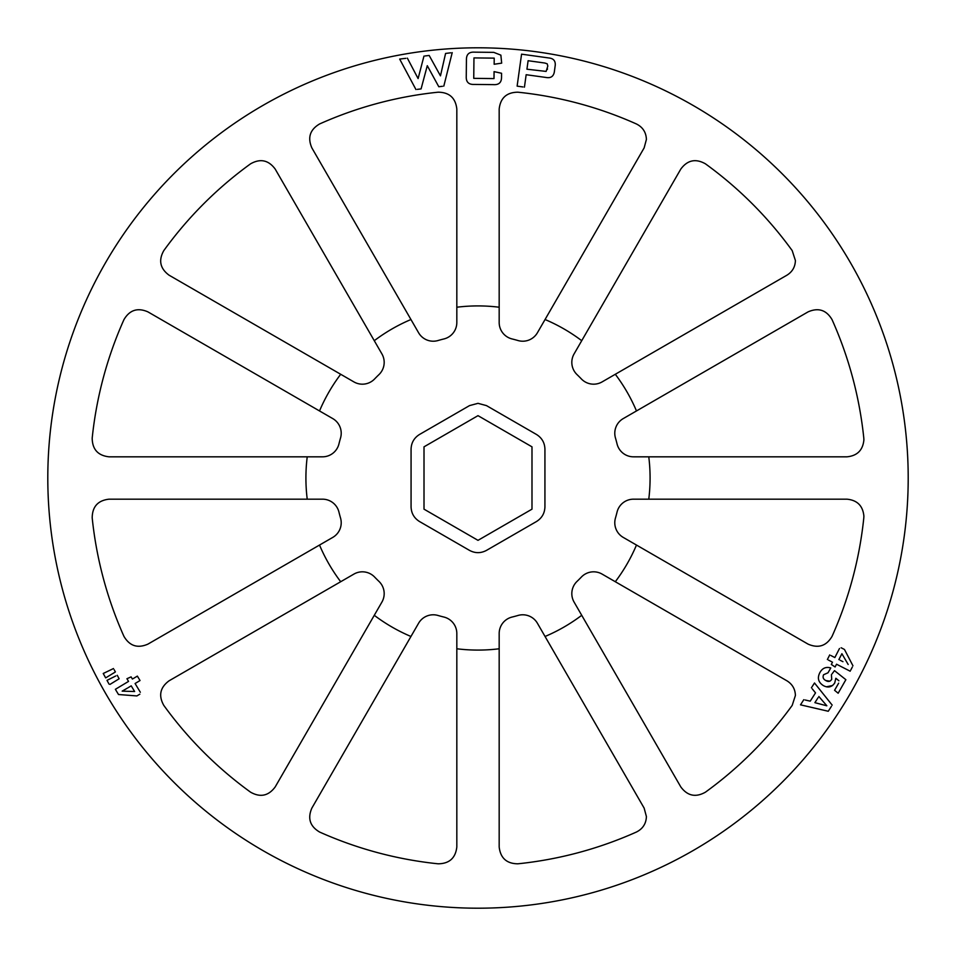 <?xml version="1.0" encoding="UTF-8"?>
<svg xmlns="http://www.w3.org/2000/svg" width="956" height="956" viewBox="0 0 956 956"><rect width="100%" height="100%" fill="white"/><g stroke="black" fill="none" stroke-linecap="round" stroke-linejoin="round"><path stroke-width="1.43" d="M374.274 340.695L381.91 353.911A16.933 16.933 0 0 1 378.958 374.609A143.173 143.173 0 0 0 374.609 378.958A16.933 16.933 0 0 1 353.911 381.91L340.695 374.274A172.08 172.08 0 0 0 319.519 410.949L147.893 311.859C137.628 307.402 129.657 309.995 123.957 319.603A387.861 387.861 0 0 0 92.194 438.147C92.326 449.332 97.942 455.558 109.044 456.825L307.223 456.825A172.08 172.08 0 0 0 307.223 499.175L109.044 499.175C97.93 500.442 92.314 506.668 92.194 517.853A387.861 387.861 0 0 0 123.957 636.397C129.657 646.017 137.64 648.598 147.893 644.141L319.519 545.051A172.08 172.08 0 0 0 340.695 581.726L169.057 680.815C160.082 687.472 158.326 695.669 163.811 705.409A387.861 387.861 0 0 0 250.591 792.189C260.331 797.674 268.528 795.918 275.185 786.943L374.274 615.306A172.08 172.08 0 0 0 410.949 636.481L311.859 808.107C307.402 818.372 309.995 826.343 319.603 832.043A387.861 387.861 0 0 0 438.147 863.806C449.332 863.674 455.558 858.058 456.825 846.956L456.825 648.777A172.08 172.08 0 0 0 499.175 648.777L499.175 846.956C500.442 858.07 506.668 863.686 517.853 863.806A387.861 387.861 0 0 0 636.397 832.043C642.767 828.852 646.113 823.702 646.411 816.579L644.141 808.107L545.051 636.481A172.08 172.08 0 0 0 581.726 615.306L680.815 786.943C687.472 795.918 695.669 797.674 705.409 792.189A387.861 387.861 0 0 0 792.189 705.409L795.404 695.478C795.201 689.085 792.369 684.197 786.943 680.815L615.306 581.726A172.08 172.08 0 0 0 636.481 545.051L808.107 644.141C818.372 648.598 826.343 646.005 832.043 636.397A387.861 387.861 0 0 0 863.806 517.853L863.889 516.109C862.886 505.82 857.245 500.179 846.956 499.175L648.777 499.175A172.08 172.08 0 0 0 648.777 456.825L846.956 456.825C857.245 455.821 862.898 450.168 863.889 439.891L863.806 438.147A387.861 387.861 0 0 0 832.043 319.603C826.343 309.983 818.36 307.402 808.107 311.859L636.481 410.949A172.08 172.08 0 0 0 615.306 374.274L786.943 275.185C792.369 271.803 795.201 266.915 795.404 260.522L792.189 250.591A387.861 387.861 0 0 0 705.409 163.811C695.669 158.326 687.472 160.082 680.815 169.057L581.726 340.695A172.08 172.08 0 0 0 545.051 319.519L644.141 147.893L646.411 139.421C646.101 132.298 642.767 127.136 636.397 123.957A387.861 387.861 0 0 0 517.853 92.194C506.668 92.326 500.442 97.942 499.175 109.044L499.175 307.223A172.08 172.08 0 0 0 456.825 307.223L456.825 109.044C455.558 97.93 449.332 92.314 438.147 92.194A387.861 387.861 0 0 0 319.603 123.957C309.983 129.657 307.402 137.64 311.859 147.893L410.949 319.519A172.08 172.08 0 0 0 374.274 340.695L275.185 169.057C268.528 160.082 260.331 158.326 250.591 163.811A387.861 387.861 0 0 0 163.811 250.591C158.326 260.331 160.082 268.528 169.057 275.185L340.695 374.274M319.519 410.949L332.748 418.585A16.933 16.933 0 0 1 340.539 437.979A143.173 143.173 0 0 0 338.95 443.919A16.933 16.933 0 0 1 322.495 456.825L307.223 456.825M307.223 499.175L322.495 499.175A16.933 16.933 0 0 1 338.95 512.081A143.173 143.173 0 0 0 340.539 518.021A16.933 16.933 0 0 1 332.748 537.415L319.519 545.051M340.695 581.726L353.911 574.09A16.933 16.933 0 0 1 374.609 577.042A143.173 143.173 0 0 0 378.958 581.391A16.933 16.933 0 0 1 381.91 602.089L374.274 615.306M469.527 405.607L478 403.336L486.473 405.607L536.471 434.466C541.885 437.86 544.705 442.748 544.932 449.129L544.932 506.871C544.705 513.253 541.885 518.14 536.471 521.534L486.473 550.393C480.82 553.393 475.18 553.393 469.527 550.393L419.529 521.534C414.115 518.14 411.295 513.253 411.068 506.871L411.068 449.129C411.295 442.748 414.115 437.86 419.529 434.466L469.527 405.607L478 403.336L486.473 405.607L536.471 434.466C541.885 437.86 544.705 442.748 544.932 449.129L544.932 506.871C544.705 513.253 541.885 518.14 536.471 521.534L486.473 550.393C480.82 553.393 475.18 553.393 469.527 550.393L419.529 521.534C414.115 518.14 411.295 513.253 411.068 506.871L411.068 449.129C411.295 442.748 414.115 437.86 419.529 434.466L469.527 405.607M908.2 478A430.2 430.2 0 0 0 478 47.8A430.2 430.2 0 0 0 47.8 478A430.2 430.2 0 0 0 478 908.2A430.2 430.2 0 0 0 908.2 478M522.98 86.96L517.124 86.136L521.57 54.169L548.947 57.981C553.416 58.447 555.52 60.849 555.257 65.175L554.277 72.297C553.333 76.528 550.656 78.261 546.235 77.496L526.159 74.711L524.438 87.163M425.002 55.974L429.172 55.46L440.465 75.847L445.58 53.44L450.838 52.795M442.437 86.291L438.792 86.733L427.284 65.689L421.082 88.908L417.318 89.362M415.944 89.541L399.68 59.081L405.834 58.328M501.53 77.089L501.565 73.265L494.073 71.628L501.565 73.265L501.53 77.089C501.589 82.467 498.889 84.988 493.439 84.63L474.176 84.427C468.727 84.666 466.086 82.097 466.253 76.719L466.432 59.714C466.385 54.337 469.073 51.815 474.511 52.162L493.774 52.365L500.872 55.137L501.673 63.144L494.156 64.255L501.673 63.144M832.043 673.872L834.492 670.646L845.869 679.692L838.161 693.231L834.576 690.292L838.651 683.17M844.327 682.405L845.869 679.692M838.902 680.768L835.843 678.27L834.719 682.978C831.804 687.209 828.015 688.093 823.391 685.619C818.252 682.297 817.093 677.935 819.925 672.522C822.423 668.077 826.044 666.559 830.776 667.945L828.015 672.785L823.582 674.745C822.519 677.254 823.247 679.178 825.769 680.517C828.195 682.022 830.178 681.64 831.708 679.381L831.433 674.685M826.414 686.802L832.604 685.524M830.095 669.152L830.776 667.945M829.88 681.198L825.769 680.517M810.975 699.983L810.222 701.154L808.943 700.856M805.155 699.995L810.222 701.154L815.516 692.885L812.277 688.882M811.405 687.806L814.118 683.564M831.409 706.353L828.266 711.264L800.507 704.835L803.805 699.684M801.259 703.676L800.507 704.835M109.056 684.126L107 680.361L115.819 675.952M117.241 675.295L118.807 678.163M119.142 678.772L110.012 684.388M113.071 673.442L115.401 671.937L115.019 671.267M114.182 669.75L115.401 671.937L106.271 677.529M103.881 673.144L103.236 673.49L103.905 674.709M137.544 676.394L136.302 676.74M133.278 678.557L137.365 676.107L140.03 680.541L135.083 683.516L140.329 692.24M139.851 694.152L136.875 695.932L118.508 694.522L115.377 689.312L128.546 681.401L126.933 678.724L131.091 676.872L132.418 679.071M831.529 661.66L828.553 660.142M830.955 655.553L834.851 657.549L839.499 648.479M835.914 655.493L834.851 657.549M841.137 647.762L843.825 649.136M852.334 667.037L850.744 670.132M836.237 664.779L835.425 666.38M410.949 319.519L418.585 332.748A16.933 16.933 0 0 0 437.979 340.539A143.173 143.173 0 0 1 443.919 338.95A16.933 16.933 0 0 0 456.825 322.495L456.825 307.223M499.175 307.223L499.175 322.495A16.933 16.933 0 0 0 512.081 338.95A143.173 143.173 0 0 1 518.021 340.539A16.933 16.933 0 0 0 537.415 332.748L545.051 319.519M636.481 410.949L623.252 418.585A16.933 16.933 0 0 0 615.461 437.979A143.173 143.173 0 0 1 617.05 443.919A16.933 16.933 0 0 0 633.505 456.825L648.777 456.825M581.726 340.695L574.09 353.911A16.933 16.933 0 0 0 577.042 374.609A143.173 143.173 0 0 1 581.391 378.958A16.933 16.933 0 0 0 602.089 381.91L615.306 374.274M615.306 581.726L602.089 574.09A16.933 16.933 0 0 0 581.391 577.042A143.173 143.173 0 0 1 577.042 581.391A16.933 16.933 0 0 0 574.09 602.089L581.726 615.306M648.777 499.175L633.505 499.175A16.933 16.933 0 0 0 617.05 512.081A143.173 143.173 0 0 1 615.461 518.021A16.933 16.933 0 0 0 623.252 537.415L636.481 545.051M456.825 648.777L456.825 633.505A16.933 16.933 0 0 0 443.919 617.05A143.173 143.173 0 0 1 437.979 615.461A16.933 16.933 0 0 0 418.585 623.252L410.949 636.481M545.051 636.481L537.415 623.252A16.933 16.933 0 0 0 518.021 615.461A143.173 143.173 0 0 1 512.081 617.05A16.933 16.933 0 0 0 499.175 633.505L499.175 648.777M407.364 58.137L418.107 78.583L423.962 56.105M452.212 52.628L443.811 86.112M494.156 64.255L494.216 58.125L473.961 57.91L473.746 78.356L494.001 78.583L494.073 71.628M526.935 69.202L546.127 71.413L547.824 66.036L547.191 63.801L544.836 63.024L528.106 60.718L526.935 69.202M528.106 60.718L531.452 61.172M547.453 68.748L547.358 69.441M105.638 677.864L103.236 673.49L113.501 668.543M123.467 690.435L127.303 688.189L122.165 691.14L134.629 691.523L131.211 685.846L128.092 687.723M130.028 686.563L131.211 685.846L131.892 686.982M818.049 697.725L814.894 702.66L826.809 705.803M826.832 705.767L818.838 696.494M814.488 682.978L832.186 705.122M842.941 661.683L840.121 660.238M848.163 664.48L841.901 653.713L838.878 659.604M835.102 666.989L831.326 664.444L832.497 662.161M850.195 671.208L836.524 664.217M844.459 649.459L852.955 665.794M827.37 659.532L829.724 654.92M531.99 509.166L478 540.343L424.01 509.166L424.01 446.834L478 415.657L531.99 446.834L531.99 509.166"/></g></svg>
